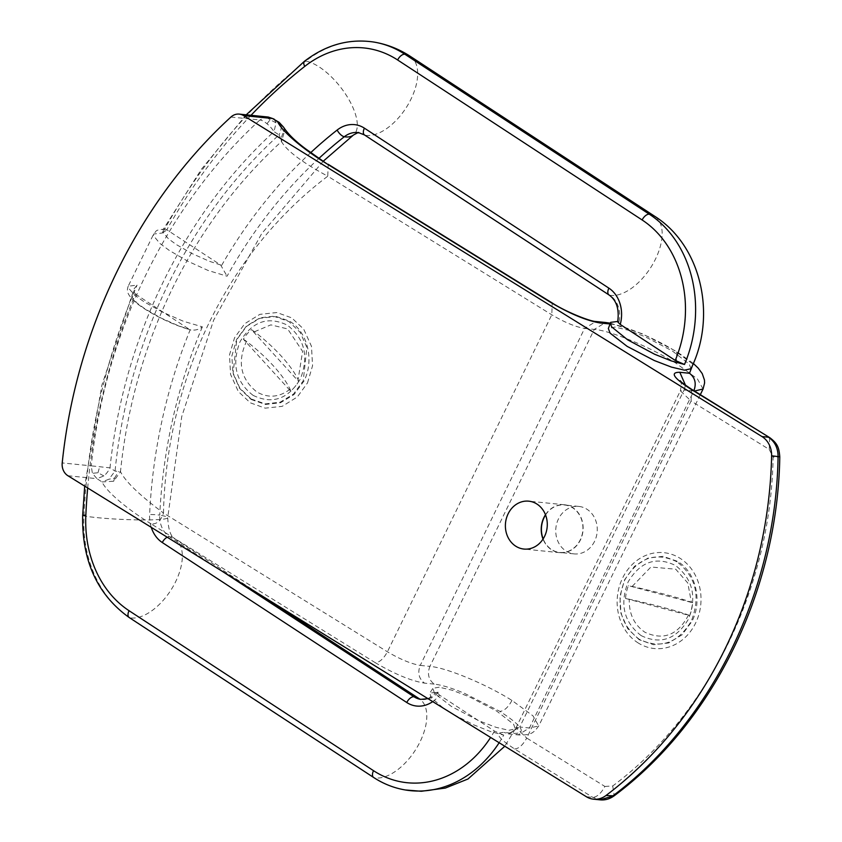 <?xml version="1.0" encoding="UTF-8"?>
<svg xmlns="http://www.w3.org/2000/svg" width="842" height="842" viewBox="0 0 842 842"><rect width="100%" height="100%" fill="white"/><g stroke="black" fill="none" stroke-linecap="round" stroke-linejoin="round"><path stroke-width="0.63" stroke-dasharray="4.21 3.16" d="M298.668 381.5L298.1 379.616A65.371 19.882 39.9 0 0 254.505 331.737L251.421 329.611L298.668 381.5A38.648 33.606 95.7 0 1 290.627 391.098L243.391 339.21A38.648 33.606 95.7 0 1 251.421 329.611M243.391 339.21L246.474 341.336A65.371 19.882 -140.1 0 1 290.058 389.214L290.627 391.098M625.532 598.441L689.735 615.555A38.648 33.606 -84.3 0 0 692.619 602.767L628.416 585.653A38.648 33.606 -84.3 0 0 625.532 598.441L629.269 599.23A65.371 4.494 -167.3 0 1 688.514 615.018L689.735 615.555M692.619 602.767L691.398 602.23A65.371 4.494 12.7 0 0 632.153 586.442L628.416 585.653M251.116 398.971L265.283 403.897L280.154 402.181L293.49 394.088L303.246 380.837L306.867 347.42L300.173 332.358L288.89 321.528L274.724 316.603L259.841 318.318L246.517 326.412L236.76 339.663L233.139 373.069L239.833 388.141L251.116 398.971M251.148 399.476L265.483 404.465L280.554 402.729L294.047 394.53L303.93 381.11C314.603 360.471 307.635 331.664 289.385 321.076L275.05 316.087L259.989 317.823L246.485 326.022L236.613 339.431L231.855 356.019L232.95 373.259L239.728 388.52L251.148 399.476M594.568 541.343A23.85 20.734 95.7 0 1 574.118 553.889A23.85 20.734 95.7 0 1 558.446 518.977A23.85 20.734 95.7 0 1 578.896 506.431A23.85 20.734 95.7 0 1 594.568 541.343M545.563 514.957A23.85 20.734 95.7 0 1 564.561 504.99A23.85 20.734 95.7 0 1 580.233 539.901A23.85 20.734 95.7 0 1 559.783 552.447A23.85 20.734 95.7 0 1 543.164 538.901M545.479 514.725A24.06 20.924 95.7 0 1 564.582 504.779A24.06 20.924 95.7 0 1 580.401 540.006A24.06 20.924 95.7 0 1 559.762 552.668A24.06 20.924 95.7 0 1 543.027 539.112M690.966 368.733L689.23 364.081L672.242 350.882L644.919 336.642L627.806 330.085L614.86 327.064L608.345 328.517M639.204 639.731L627.774 628.774L620.996 613.513L619.912 596.273L624.659 579.685L634.542 566.277L648.035 558.078L663.107 556.341L677.442 561.33C695.681 571.918 702.66 600.725 691.977 621.364L682.104 634.784L668.601 642.983L653.539 644.719L639.204 639.731M375.322 662.717L151.192 523.945C156.938 524.313 161.032 520.672 163.474 513.02C139.772 495.37 125.437 481.582 120.48 471.657L113.712 481.224L101.998 481.929L108.913 479.224L115.059 471.099C127.868 340.999 188.429 216.836 279.039 134.899L273.997 131.626C183.851 214.068 123.448 337.905 110.007 467.836L115.059 471.099L120.48 471.657A480.824 418.074 95.7 0 1 281.481 141.551C286.764 150.834 302.183 162.39 327.748 176.21A405.349 352.451 -84.3 0 0 163.474 513.02L387.415 651.792C400.213 659.328 411.159 663.864 420.232 665.412L584.59 328.422L594.284 329.39L429.915 666.38L420.232 665.412C417.4 672.8 418.832 678.715 424.526 683.136C410.991 680.852 394.582 674.042 375.322 662.717C379.574 662.412 383.605 658.77 387.415 651.792L551.784 314.803L552.236 302.994M700.312 394.666L538.722 725.983L534.923 730.877L532.512 732.582C532.228 733.003 527.239 735.708 518.167 734.887L529.418 727.983L519.735 727.014L684.093 390.025L693.776 390.993L529.418 727.983L538.712 725.983L533.049 715.911L511.957 700.428C485.802 684.009 446.492 667.695 429.915 666.38C427.083 673.768 428.515 679.683 434.209 684.114C441.461 684.914 451.438 687.935 464.142 693.166L499.864 711.353C522.503 726.172 527.155 733.519 513.831 733.403L504.147 732.435C494.18 732.361 497.675 737.866 514.62 748.959L592.8 797.363L600.02 799.837M439.208 687.198L432.904 688.303L434.472 693.313L451.449 706.491L478.698 720.689L495.854 727.267L508.81 730.298L515.304 728.909L513.578 724.215L496.591 711.016L469.268 696.787L452.154 690.229L439.208 687.198M281.123 126.142A13.114 6.862 122.9 0 1 279.039 134.899L280.933 138.625L283.533 131.584L279.144 122.353M283.533 131.584L284.764 130.51L283.575 127.174M307.498 382.931L312.561 365.712L311.466 346.283L303.72 329.169L291.742 317.876L276.86 312.54L259.883 314.35L244.738 323.717L234.55 337.768L229.487 354.987L230.582 374.416L238.339 391.53L250.306 402.823L265.188 408.16L282.165 406.349L297.31 396.982L307.498 382.931M268.272 117.038L266.135 117.049L259.946 119.964A13.125 4.631 -132.7 0 1 266.977 123.732A13.125 4.631 -132.7 0 1 273.997 131.626L276.081 122.869L270.156 119.743L266.977 123.732M151.192 523.945C125.805 508.168 106.429 491.444 101.998 481.929L96.946 478.666L103.871 475.951A13.293 6.957 -57.1 0 0 110.007 467.836L91.252 465.847L92.378 473.299L96.946 478.666L67.918 475.741M604.893 786.439L612.723 785.975C708.838 714.521 771.104 586.842 773.114 457.143L769.251 449.449L691.082 401.045L526.713 738.034L604.893 786.439C601.072 793.406 597.031 797.048 592.8 797.363L586.337 796.711M328.222 164.316L327.748 176.21L551.784 314.803C564.582 322.36 575.528 326.896 584.59 328.422L595.852 321.518M280.933 138.625L281.481 141.551L284.764 130.51M274.092 119.08L276.081 122.869M270.156 119.743L266.135 117.049M103.871 475.951L97.977 472.762L92.378 473.299M97.977 472.762L99.682 466.731M113.712 481.224L114.512 478.13L108.913 479.224M114.512 478.13L118.596 471.467M428.02 698.692L437.093 692.292L438.272 692.282L429.894 692.987L430.893 697.513L443.966 708.564M453.764 714.626L473.857 724.888L490.444 731.519L503.727 735.119A116.68 95.788 99.6 0 1 499.148 742.728M319.002 158.317A454.806 373.385 -80.4 0 0 227.056 276.208L208.142 270.482L187.903 261.283L169.337 250.474L159.854 243.422L153.528 235.739L153.654 234.034L162.506 232.981L162.811 230.045L164.706 229.045C154.475 230.276 157.244 230.276 153.654 234.034L128.205 286.217L137.078 285.122L134.215 288.69L101.861 385.204L84.695 486.129M202.364 326.854A454.806 373.385 -80.4 0 0 159.748 515.146A7.294 0.61 -177.3 0 0 149.623 514.525A462.1 379.374 -80.4 0 1 190.187 329.78C194.713 330.685 198.765 329.706 202.364 326.843L183.377 321.255L162.99 312.35L144.245 301.91L134.636 295.11L128.184 287.711L128.205 286.217C126.553 290.985 126.805 294.279 135.699 302.436C143.761 309.277 166.421 323.096 190.892 330.011L177.946 325.559L160.854 317.939L145.15 308.993L137.109 303.162L131.731 296.826L135.636 294.195L189.292 329.306M251.021 115.301A539.396 442.829 -80.4 0 0 166.821 229.771L220.667 264.998L227.056 276.208M166.821 229.771L164.706 229.045M617.754 321.455L619.038 321.644L617.66 321.876M503.727 735.119L494.464 731.056L439.492 695.082A32.091 26.344 99.6 0 1 432.725 701.607M135.636 294.195L133.92 291.942L134.215 288.69M436.945 692.398L439.492 695.082M254.505 331.737L270.871 324.865L287.659 328.948L302.604 351.356L298.1 379.616M290.058 389.214C279.302 397.413 268.251 398.35 256.905 392.004C240.58 378.984 237.097 362.092 246.474 341.336M632.153 586.442L650.919 567.013L675.716 569.203L687.777 582.99L691.398 602.23M688.514 615.018C677.989 635.057 663.464 640.804 644.951 632.258C634.131 624.869 628.9 613.86 629.269 599.23M676.936 561.782C655.623 551.573 638.247 557.625 624.806 579.917C615.313 604.651 620.101 624.427 639.173 639.225C660.475 649.424 677.863 643.383 691.303 621.091C700.797 596.346 696.008 576.581 676.936 561.782M641.172 635.626C623.88 622.217 619.533 604.293 628.153 581.864C640.341 561.646 656.086 556.173 675.41 565.424C692.703 578.833 697.05 596.757 688.43 619.186C676.252 639.404 660.496 644.888 641.172 635.626M609.861 323.97C623.133 325.023 654.592 338.074 675.516 351.219L693.019 364.207M253.116 395.372C235.823 381.963 231.487 364.039 240.096 341.61C252.284 321.391 268.04 315.918 287.364 325.17C304.657 338.579 308.993 356.503 300.383 378.932C288.196 399.15 272.44 404.634 253.116 395.372M434.209 684.114L424.526 683.136M638.362 643.077A48.162 41.879 95.7 0 1 622.606 578.022A48.162 41.879 95.7 0 1 679.799 558.13A48.162 41.879 95.7 0 1 695.555 623.185A48.162 41.879 95.7 0 1 638.362 643.077M230.908 117.049L259.946 119.964C167.211 204.785 105.071 332.18 91.252 465.847L62.213 462.932M514.62 748.959C518.872 748.664 522.903 745.023 526.713 738.034L516.02 727.814L519.735 727.014L508.484 733.919L504.147 732.435M691.535 389.246L691.082 401.045L680.378 390.825L516.009 727.814C511.536 732.866 508.842 734.887 507.926 733.877L518.167 734.887L513.831 733.403M703.07 388.993L697.418 378.921L676.315 363.439C650.171 347.02 610.86 330.706 594.284 329.39L605.535 322.497M693.913 390.709L694.482 391.056M680.178 380.71C681.525 380.816 681.599 384.184 680.378 390.825L684.093 390.025L685.483 385.204M769.714 437.64L769.251 449.449M778.092 456.459C781.376 456.859 779.713 457.08 773.114 457.143M612.723 785.975L614.186 795.795M676.315 363.439L676.768 351.64L675.516 351.219M511.957 700.428C508.147 707.417 504.116 711.058 499.864 711.353M405.286 789.964A116.68 95.788 99.6 0 1 374.501 777.808A45.942 24.692 123.2 0 0 377.111 778.04A45.942 24.692 123.2 0 0 418.748 744.339A45.942 24.692 123.2 0 0 419.411 698.849M304.33 61.371A7.294 3.094 -128.2 0 1 305.772 61.108A546.69 448.818 -80.4 0 0 162.506 232.981M374.101 42.1A116.68 95.788 -80.4 0 0 305.772 61.108A45.942 19.461 -128.2 0 1 308.393 61.708A45.942 19.461 -128.2 0 1 347.293 96.851A45.942 19.461 -128.2 0 1 353.43 135.046M82.663 515.557A7.294 0.61 -177.3 0 0 83.926 515.967A45.942 3.831 -177.3 0 0 86.631 516.388A45.942 3.831 -177.3 0 0 137.414 519.882A45.942 3.831 -177.3 0 0 167.726 517.693A45.942 3.831 -177.3 0 0 159.748 515.146A24.797 20.355 99.6 0 0 169.537 536.796L222.414 571.402M129.163 617.502A7.294 3.915 -56.8 0 0 130.015 617.828A116.68 95.788 99.6 0 1 83.926 515.967A546.69 448.818 99.6 0 1 137.078 285.122M310.751 152.602A462.1 379.374 -80.4 0 0 221.478 265.64M220.667 264.998L209.311 261.252L192.218 253.631L176.515 244.685L168.484 238.854L163.106 232.508L167 229.887M364.512 134.962A7.294 3.915 123.2 0 0 365.365 135.288A24.797 20.355 -80.4 0 0 358.829 132.71M410.286 56.33A45.942 24.692 -56.8 0 1 408.549 103.776A45.942 24.692 -56.8 0 1 365.365 135.288L609.85 295.268A7.294 3.915 -56.8 0 1 608.987 294.942M619.038 321.644A24.797 20.355 -80.4 0 0 609.85 295.268A45.942 24.692 -56.8 0 0 653.024 263.757A45.942 24.692 -56.8 0 0 654.76 216.31M494.464 731.056A109.386 89.799 99.6 0 1 490.612 737.445M151.255 527.345A32.091 26.344 99.6 0 1 149.623 514.525M87.684 487.981A539.396 442.829 99.6 0 1 135.457 294.079M167.232 537.228A7.294 3.915 -56.8 0 1 169.537 536.796A45.942 24.692 123.2 0 1 174.936 538.869A45.942 24.692 123.2 0 1 173.199 586.316A45.942 24.692 123.2 0 1 130.015 617.828L374.501 777.808A7.294 3.915 -56.8 0 1 373.637 777.482M438.272 692.282A24.797 20.355 99.6 0 1 420.558 699.365M574.118 553.889L559.783 552.447M564.582 504.779L528.744 501.169M693.334 363.449L676.779 351.63L642.13 333.727L610.25 323.17M432.746 688.546L429.82 693.071M246.211 114.817L201.406 169.263L162.811 230.055M323.307 161.159L261.694 233.602L213.626 320.192L181.735 416.537L167.726 517.693C168.295 529.597 170.705 536.649 174.936 538.869L263.757 596.999M515.304 728.909L504.8 746.233M559.762 552.668L523.924 549.058M578.896 506.431L564.561 504.99"/><path stroke-width="1.26" d="M543.164 538.901A23.85 20.734 95.7 0 1 544.111 517.535A23.85 20.734 95.7 0 1 545.563 514.957M543.027 539.112A24.06 20.924 95.7 0 1 543.953 517.441A24.06 20.924 95.7 0 1 545.479 514.725M544.553 536.396A24.06 20.924 -84.3 0 0 528.744 501.169A24.06 20.924 -84.3 0 0 508.115 513.831A24.06 20.924 -84.3 0 0 523.924 549.058A24.06 20.924 -84.3 0 0 544.553 536.396M761.989 436.566L243.57 115.596A13.125 11.409 -84.3 0 0 239.233 114.112A13.125 11.409 -84.3 0 0 230.908 117.049C138.162 201.827 76.012 329.264 62.213 462.932A13.125 11.409 95.7 0 0 67.918 475.741L586.337 796.711A21.881 19.019 95.7 0 0 593.557 799.184L600.02 799.837L612.376 796.216C711.679 722.383 776.008 590.474 778.092 456.459C778.008 447.912 774.787 441.503 768.451 437.219L761.989 436.566A21.881 19.019 95.7 0 1 771.619 455.806A408.37 355.082 95.7 0 1 605.914 795.564A21.881 19.019 95.7 0 1 593.557 799.184M693.019 364.207L689.482 373.269L679.799 372.29C669.832 372.217 673.326 377.721 690.272 388.815L769.714 437.64C777.913 443.713 779.008 448.007 779.787 456.785L771.619 455.806M326.843 163.811L306.309 149.329C295.51 141.372 287.943 133.994 283.586 127.184L279.134 122.343L277.649 121.785C282.081 131.299 301.468 148.034 326.843 163.811L550.973 302.573C570.244 313.898 586.642 320.707 600.178 322.991L610.018 323.981M617.754 321.455L610.671 322.339L608.345 328.517L610.124 333.169L627.101 346.346L654.35 360.555L671.506 367.123L684.462 370.154L690.966 368.733C716.795 316.718 702.018 246.201 654.76 216.31A45.942 24.692 -56.8 0 0 651.803 214.857A45.942 24.692 -56.8 0 0 649.371 214.236A7.294 3.915 -56.8 0 0 642.13 219.972A109.386 89.799 -80.4 0 1 675.231 360.408L620.259 324.444A32.091 26.344 -80.4 0 0 608.882 288.143L364.397 128.163A32.091 26.344 -80.4 0 0 337.147 130.047A462.1 379.374 -80.4 0 0 310.751 152.602M283.575 127.174L277.649 121.785L272.598 118.522L268.272 117.038L239.233 114.112M243.57 115.596L272.598 118.522L279.144 122.353M443.966 708.564L453.764 714.626M675.231 360.408L684.493 364.481A116.68 95.788 -80.4 0 0 649.371 214.236L404.886 54.256A7.294 3.915 123.2 0 0 397.645 59.992L642.13 219.972M610.282 323.054L611.66 326.875L627.606 339.8L654.634 354.25L671.221 360.881L684.493 364.481M364.397 128.163A7.294 3.915 123.2 0 0 364.512 134.962L608.987 294.942C616.586 300.31 619.47 309.288 617.66 321.876L620.259 324.444M605.914 795.564L614.186 795.806C713.637 721.826 777.692 590.326 779.787 456.785M694.482 391.056L703.07 388.993L704.596 382.994L704.459 380.037L702.239 373.616L698.228 368.154L693.334 363.449M328.148 164.274L552.236 302.994C566.098 311.982 590.084 321.423 595.852 321.507L605.535 322.486L609.861 323.97M595.852 321.518L600.178 322.991M685.483 385.204L679.799 372.29M689.482 373.269C695.176 377.69 696.608 383.605 693.776 390.993M691.535 389.246L690.272 388.815M552.236 302.994L550.973 302.573M499.148 742.728A116.68 95.788 99.6 0 1 405.286 789.964L421.326 791.269L445.344 788.07L468.005 778.997L504.8 746.233M397.645 59.992A109.386 89.799 -80.4 0 0 304.73 66.413A539.396 442.829 -80.4 0 0 251.021 115.301M364.512 134.962L358.829 132.71A24.797 20.355 -80.4 0 0 344.304 136.741A454.806 373.385 -80.4 0 0 319.002 158.317M358.829 132.71C356.997 133.731 362.081 130.278 353.43 135.046A45.942 19.461 -128.2 0 1 344.304 136.741A7.294 3.094 -128.2 0 1 337.147 130.047M608.987 294.942A7.294 3.915 -56.8 0 1 608.882 288.143M304.73 66.413A7.294 3.094 -128.2 0 1 304.33 61.371L246.211 114.817M374.101 42.1C387.11 44.331 399.171 49.078 410.286 56.33A45.942 24.692 -56.8 0 0 404.886 54.256A116.68 95.788 -80.4 0 0 374.101 42.1C349.23 38.332 325.97 44.752 304.33 61.371M129.047 610.703A109.386 89.799 99.6 0 1 85.842 515.209A7.294 0.61 -177.3 0 0 82.663 515.557C81.811 560.688 97.314 594.663 129.163 617.502A7.294 3.915 -56.8 0 1 129.047 610.703L373.522 770.683A109.386 89.799 99.6 0 0 490.612 737.445M432.725 701.607A32.091 26.344 99.6 0 1 406.77 702.512A7.294 3.915 -56.8 0 1 414.022 696.776L222.414 571.402M151.255 527.345A32.091 26.344 99.6 0 0 162.295 542.532L406.77 702.512M85.842 515.209A539.396 442.829 99.6 0 1 87.684 487.981M129.163 617.502L373.637 777.482A7.294 3.915 -56.8 0 1 373.522 770.683M162.295 542.532A7.294 3.915 -56.8 0 1 167.232 537.228M428.02 698.692L420.558 699.365A24.797 20.355 99.6 0 1 414.022 696.776A45.942 24.692 123.2 0 1 419.411 698.849L263.757 596.999M700.312 394.666L703.081 388.993M614.186 795.795C609.766 799.005 605.04 800.353 600.02 799.837M680.178 380.71C681.61 381.647 677.989 380.258 691.535 389.236L769.714 437.64M610.25 323.17L605.535 322.486M268.272 117.038L274.092 119.08M410.286 56.33L654.76 216.31M84.695 486.129L82.663 515.557M373.637 777.482C383.447 783.881 393.993 788.038 405.286 789.964M323.307 161.159L353.43 135.046M420.558 699.365L419.411 698.849"/></g></svg>
